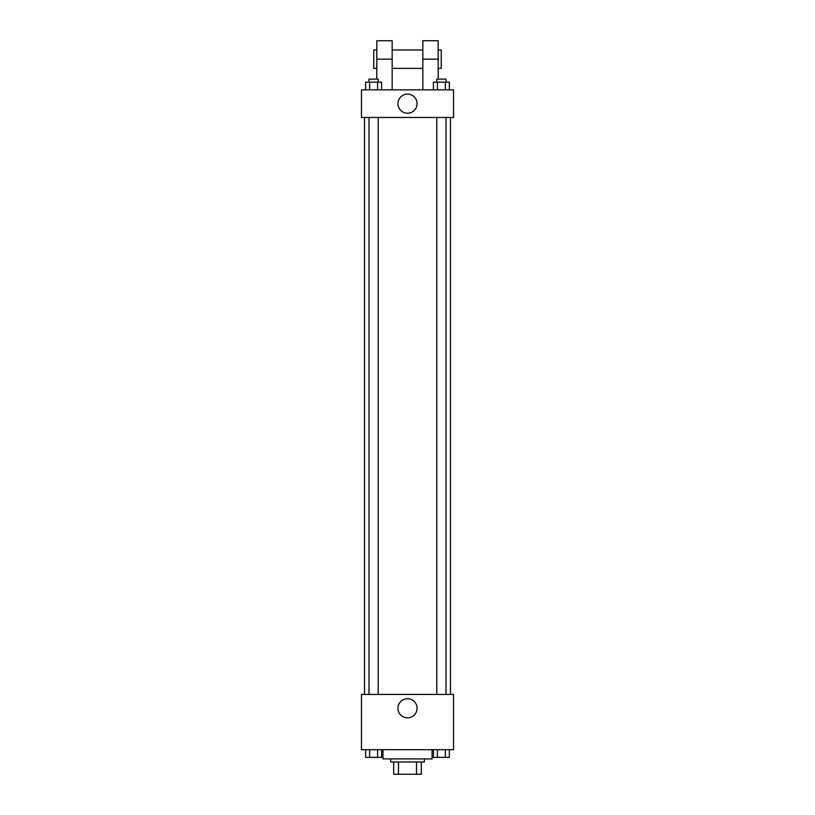 <?xml version="1.0" encoding="UTF-8"?>
<svg xmlns="http://www.w3.org/2000/svg" width="815" height="815" viewBox="0 0 815 815"><rect width="100%" height="100%" fill="white"/><g stroke="black" fill="none" stroke-linecap="round" stroke-linejoin="round"><path stroke-width="1.22" d="M416.506 761.974L416.506 774.25L393.686 774.25L393.686 761.974M416.506 774.25L421.314 774.25L421.314 761.974L421.314 774.25M424.381 758.908L424.381 761.974L390.619 761.974L390.619 758.908M398.494 761.974L398.494 774.25M382.948 749.698L382.948 758.908L432.052 758.908L432.052 749.698M453.537 749.698L361.463 749.698L361.463 694.451L453.537 694.451L453.537 749.698M417.056 708.266A9.556 9.556 0 0 1 402.722 716.538A9.556 9.556 0 0 1 402.722 699.993A9.556 9.556 0 0 1 417.056 708.266M450.471 117.472L450.471 694.451M436.779 694.451L436.779 117.472M378.221 117.472L378.221 694.451M453.537 117.472L361.463 117.472L361.463 89.854L453.537 89.854L453.537 117.472L361.463 117.472M449.36 749.698L449.36 757.369L433.407 757.369L433.407 749.698M445.367 749.698L445.367 757.369M437.4 749.698L437.4 757.369M445.988 757.369L436.779 757.4M381.593 749.698L381.593 757.369L365.64 757.369L365.64 749.698M377.6 749.698L377.6 757.369M369.633 749.698L369.633 757.369M378.221 757.369L369.012 757.4M449.36 89.854L449.36 82.183L433.407 82.183L433.407 89.854M445.367 82.183L445.367 89.854M437.4 82.183L437.4 89.854M436.779 82.183L436.779 79.116L445.988 79.116L445.988 82.183M381.593 89.854L381.593 82.183L365.64 82.183L365.64 89.854M377.6 82.183L377.6 89.854M369.633 82.183L369.633 89.854M369.012 82.183L369.012 79.116L378.221 79.116L378.221 82.183M397.944 103.668A9.556 9.556 0 0 1 412.278 95.386A9.556 9.556 0 0 1 412.278 111.94A9.556 9.556 0 0 1 397.944 103.668M422.842 89.854L422.842 59.169L438.195 59.169L438.195 40.75L422.842 40.75L422.842 59.169M422.842 49.959L392.158 49.959M376.805 79.116L376.805 59.169L392.158 59.169L392.158 89.854M392.158 59.169L392.158 40.75L376.805 40.75L376.805 59.169M438.195 79.116L438.195 59.169M438.195 68.368L441.261 68.368L441.261 49.959L438.195 49.959M376.805 49.959L373.739 49.959L373.739 68.368L376.805 68.368M364.529 117.472L364.529 694.451M445.988 694.451L445.988 117.472M369.012 117.472L369.012 694.451M422.842 68.368L392.158 68.368"/></g></svg>
